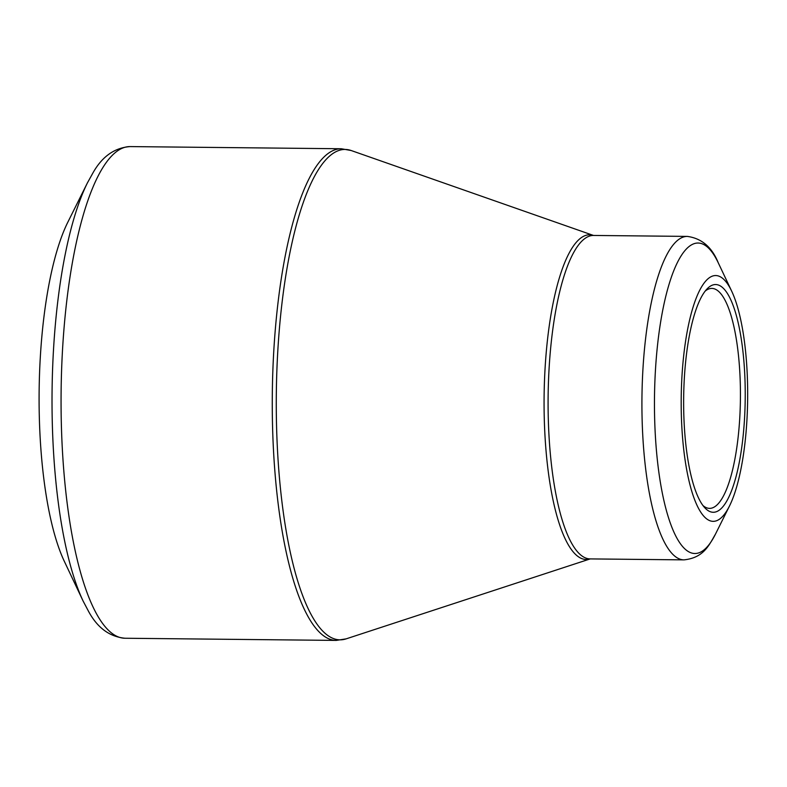 <?xml version="1.0" encoding="UTF-8"?>
<svg xmlns="http://www.w3.org/2000/svg" width="787" height="787" viewBox="0 0 787 787"><rect width="100%" height="100%" fill="white"/><g stroke="black" fill="none" stroke-linecap="round" stroke-linejoin="round"><path stroke-width="1.18" d="M40.265 358.006A194.084 52.454 -89.4 0 1 67.83 222.19L87.455 182.82A239.376 64.691 -89.4 0 0 53.467 350.323A239.376 64.691 -89.4 0 0 83.166 601.15L64.347 561.377A194.084 52.454 -89.4 0 1 40.265 358.006M681.926 376.875A122.92 33.221 -89.4 0 1 731.684 291.19A122.92 33.221 -89.4 0 1 747.65 398.773A122.92 33.221 -89.4 0 1 729.48 506.011A122.92 33.221 -89.4 0 1 694.154 498.397A122.92 33.221 -89.4 0 1 681.926 376.875M744.541 418.409A113.859 30.772 -89.4 0 1 704.67 507.625A113.859 30.772 -89.4 0 1 683.657 398.114A113.859 30.772 -89.4 0 1 706.913 289.065A113.859 30.772 -89.4 0 1 744.541 418.409M702.978 505.539A109.983 29.719 90.6 0 0 709.569 508.372A109.983 29.719 90.6 0 0 739.77 417.69A109.983 29.719 90.6 0 0 711.822 288.416A109.983 29.719 90.6 0 0 705.172 291.111M125.025 638.247L336.236 640.411A245.839 66.442 -89.4 0 1 272.312 393.903A245.839 66.442 -89.4 0 1 341.273 148.753L130.071 146.589A245.839 66.442 90.6 0 0 61.111 391.739A245.839 66.442 90.6 0 0 125.025 638.247C109.55 636.742 97.401 627.79 88.567 611.391L83.166 601.15M545.057 368.66A162.368 43.885 -89.4 0 1 593.516 235.451A161.738 43.708 90.6 0 0 549.07 368.808A161.738 43.708 90.6 0 0 590.181 558.908A162.368 43.885 -89.4 0 1 545.057 368.66M590.181 558.908L684.001 559.872A161.738 43.708 -89.4 0 1 642.9 369.772A161.738 43.708 -89.4 0 1 687.317 236.405L593.496 235.451L351.15 150.514A245.21 66.265 90.6 0 0 277.762 351.612A245.21 66.265 90.6 0 0 346.142 638.857L590.329 558.868M731.684 291.19L718.246 262.779A155.265 41.967 90.6 0 0 655.394 371.011A155.265 41.967 90.6 0 0 670.829 524.516A155.265 41.967 90.6 0 0 715.462 534.137L729.48 506.011M718.246 262.779C711.92 247.118 701.611 238.333 687.317 236.405M684.001 559.872C703.627 557.767 708.9 545.47 715.462 534.137M351.15 150.514L341.273 148.753M336.236 640.411L346.142 638.857M130.071 146.589C114.568 147.769 102.231 156.475 93.063 172.697L87.455 182.82"/></g></svg>

